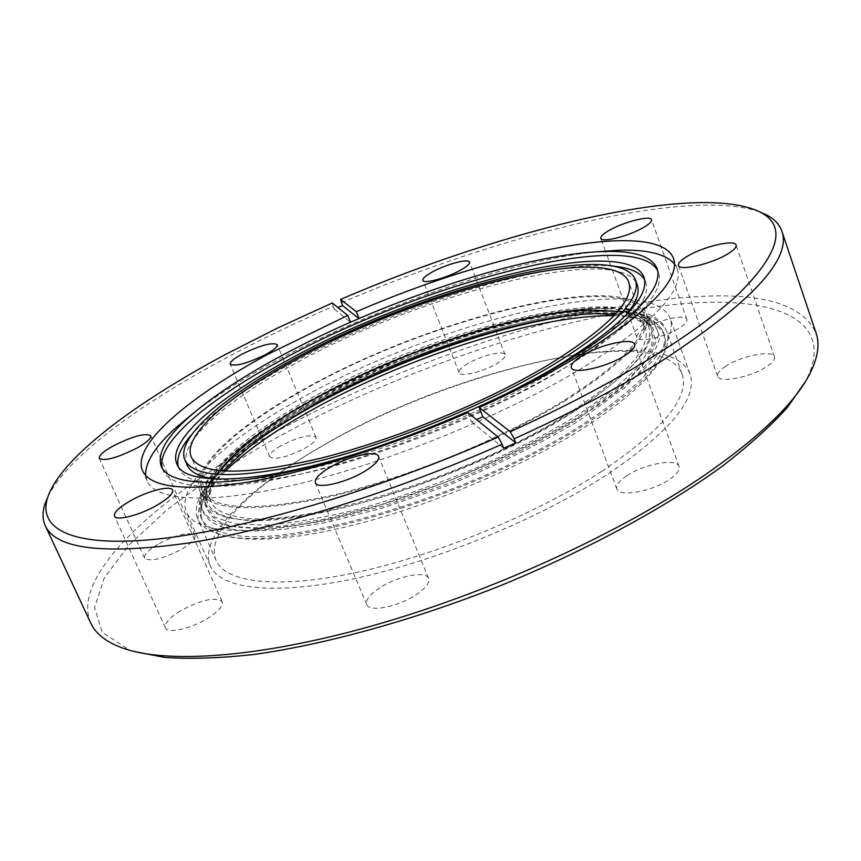 <?xml version="1.0" encoding="UTF-8"?>
<svg xmlns="http://www.w3.org/2000/svg" width="861" height="861" viewBox="0 0 861 861"><rect width="100%" height="100%" fill="white"/><g stroke="black" fill="none" stroke-linecap="round" stroke-linejoin="round"><path stroke-width="0.65" stroke-dasharray="4.3 3.23" d="M596.199 310.154L622.761 311.467C638.033 314.556 648.247 320.55 653.402 329.462L651.54 346.757L636.473 368.519C620.124 384.673 599.213 401.022 573.749 417.574C546.046 434.245 513.533 451.046 476.187 467.986C436.968 484.226 397.911 497.927 359.026 509.077C322.24 518.042 290.792 523.413 264.704 525.188L234.601 523.768L214.69 517.213L204.983 505.364L206.963 488.779L220.405 468.761L243.491 446.999L273.368 425.194L306.914 404.713L344.443 384.932L387.278 365.322L433.417 347.187L480.126 331.808L524.457 320.227L563.761 313.006L596.199 310.154M133.584 651.4L129.344 649.99L102.255 632.383L94.559 607.629L104.321 577.849L129.064 544.948L166.173 510.605C196.071 487.444 229.919 464.811 267.706 442.694C402.916 366.678 580.992 307.399 704.169 302.426C783.671 299.606 834.018 324.199 806.66 379.077L805.196 381.897M90.825 623.224C70.451 577.311 152.01 501.866 260.732 440.401C397.233 362.696 580.971 300.984 705.869 296.206C766.785 293.676 803.528 305.989 816.099 333.132M585.232 413.689C517.192 456.384 414.378 498.917 331.894 518.3C249.249 537.716 195.458 533.228 186.503 512.23C175.192 486.669 224.699 441.069 296.873 400.688C432.007 322.627 650.356 267.599 670.278 318.742C677.403 340.45 649.054 372.092 585.232 413.689M317.149 449.044C245.966 490.221 197.933 537.888 210.396 566.043C220.298 589.161 274.691 596.016 357.078 578.043C439.325 560.102 541.063 517.87 607.931 474.11C670.59 431.383 697.97 398.083 690.081 374.191C668.362 317.763 450.357 369.24 317.149 449.044M280.675 445.89C272.797 450.551 269.17 454.188 269.784 456.804C275.359 460.194 287.23 457.266 305.386 448.021C313.135 443.393 316.687 439.81 316.041 437.27C310.444 433.901 298.659 436.775 280.675 445.89M467.997 363.493C461.507 367.367 458.536 370.434 459.085 372.673C460.032 377.366 483.043 371.963 496.453 363.794C502.813 359.952 505.708 356.938 505.138 354.764C504.051 350.061 481.331 355.475 467.997 363.493M644.717 328.59C638.884 332.217 636.257 335.155 636.839 337.404C637.786 343.033 665.176 337.114 679.243 328.106C684.925 324.522 687.465 321.637 686.884 319.453C685.733 313.802 658.687 319.754 644.717 328.59M725.694 366.226C719.602 370.219 716.901 373.566 717.622 376.279C718.86 383.468 751.136 377.269 766.688 366.668C772.597 362.729 775.191 359.457 774.48 356.841C772.963 349.609 741.138 355.862 725.694 366.226M626.808 475.735C619.167 480.879 615.852 485.292 616.863 488.962C618.715 497.454 652.175 491.545 669.514 479.416C676.897 474.314 680.093 470.009 679.071 466.479C676.94 457.912 644.017 463.907 626.808 475.735M379.798 587.783C369.81 594.402 365.451 599.977 366.721 604.508C368.971 612.515 398.062 606.94 415.971 594.865C425.7 588.278 429.919 582.811 428.627 578.452C426.163 570.402 397.578 575.998 379.798 587.783M180.067 611.062C169.165 617.94 164.268 623.525 165.377 627.809C167.346 634.062 191.207 628.756 207.878 618.209C218.565 611.342 223.333 605.853 222.181 601.731C215.368 596.533 201.334 599.643 180.067 611.062M157.897 544.313C148.21 550.157 143.765 554.764 144.562 558.143C150.309 562.072 162.761 559.037 181.94 549.027C191.476 543.194 195.824 538.642 194.984 535.391C189.226 531.463 176.871 534.444 157.897 544.313M47.915 496.775C67.352 457.073 138.438 404.971 225.604 358.23C259.624 340.009 295.474 322.714 333.153 306.333L334.294 309.11L337.942 307.538M341.397 302.781C501.177 234.009 688.951 186.88 759.972 211.967M566.258 400.085C503.265 439.024 409.029 477.866 333.411 495.914C255.136 512.962 210.708 511.488 200.118 491.491C190.087 468.782 235.107 427.594 301.576 390.56C426.852 318.505 628.778 267.254 646.105 313.113C652.477 332.873 625.872 361.868 566.258 400.085M305.978 401.097C239.713 438.292 194.984 479.9 205.252 503.125C216.036 523.585 260.56 525.458 338.803 508.743C414.367 490.985 508.399 452.208 571.155 413.054C630.532 374.6 656.954 345.272 650.421 325.071C632.727 278.157 430.866 328.698 305.978 401.097M467.867 412.57L471.505 421.825L476.553 419.598M595.608 251.886C506.612 261.346 371.037 308.798 271.452 363.364C241.467 379.733 215.81 396.049 194.468 412.322M145.67 475.466L147.102 480.933C156.045 501.898 213.948 504.933 304.59 482.429C395.048 459.968 508.647 412.968 583.543 367.227C653.133 323.176 684.355 290.405 677.22 268.901L674.486 263.95M564.784 400.031C623.902 362.147 650.313 333.401 643.996 313.791C626.894 268.374 426.733 319.151 302.545 390.593C236.71 427.293 192.197 468.061 202.12 490.533C212.613 510.347 256.632 511.8 334.165 494.914C409.04 477.048 502.35 438.593 564.784 400.031M162.385 468.588L163.127 470.612C171.436 490.178 225.625 492.793 309.949 471.806C394.112 450.863 499.692 407.285 569.853 364.73C635.569 323.435 665.112 292.686 658.504 272.474L657.632 270.494M488.165 402.474C451.691 419.598 414.345 434.536 376.128 447.289M613.15 266.114C543.969 259.473 391.443 307.926 286.896 365.914C243.028 390.044 211.257 412.979 191.572 434.73M178.152 466.253L178.991 468.707C189.463 488.391 235.58 488.951 317.354 470.364C396.426 450.809 495.43 410.019 561.587 369.896C623.934 330.721 651.971 301.436 645.696 282.042L644.62 279.685M601.871 471.268C663.013 429.768 689.769 397.405 682.138 374.191C661.356 319.668 449.281 369.746 319.657 447.397C250.54 487.369 204.154 533.454 216.154 560.576C225.733 582.972 278.566 589.484 358.456 572.016C438.206 554.57 536.844 513.673 601.871 471.268M187.031 464.865C177.484 443.243 223.462 402.808 290.76 365.968C417.563 294.419 620.63 241.198 637.226 284.808M625.473 315.729C611.859 331.722 588.59 349.749 555.646 369.81C453.715 433.061 276.51 488.79 216.875 479.157M225.259 471.204C205.133 491.071 197.503 507.56 202.357 520.668C211.149 541.321 262.874 546.111 341.752 527.911C420.491 509.734 518.365 469.277 583.317 428.218C644.512 388.031 671.602 357.218 664.606 335.779C659.085 322.94 642.188 316.267 613.915 315.75M332.303 302.975L333.153 306.333M334.294 309.11L350.47 322.197M350.599 322.509L359.08 318.452M471.505 421.825L503.696 448.258M236.14 518.796C294.44 531.668 469.945 478.199 570.068 414.023C628.95 375.891 655.146 346.779 648.656 326.706C642.823 313.662 624.203 307.614 592.788 308.561C519.366 310.541 395.027 352.117 307.312 401.99C241.683 438.852 197.481 480.072 207.652 503.093C211.053 510.96 220.556 516.191 236.14 518.796M230.544 526.168C213.324 523.004 200.678 515.255 199.956 500.618L206.834 482.526L226.615 459.473C246.644 441.919 272.7 423.634 304.772 404.616C339.191 386.051 374.621 369.358 411.063 354.528C446.375 341.343 478.555 330.861 507.603 323.079C548.166 313.2 578.108 309.077 599.374 308.281C621.373 307.216 639.303 311.187 653.144 320.206L658.891 334.176L650.658 355.464L623.794 384.071L577.021 417.736C536.672 441.413 493.009 462.884 446.009 482.149L380.766 504.686L325.598 518.925L282.882 526.006L251.886 527.815L230.544 526.168M606.144 311.467C527.61 313.447 396.749 357.154 304.008 410.04C234.149 449.41 186.665 493.945 197.804 519.129C201.442 527.492 211.322 533.153 227.465 536.145C288.909 551.126 477.726 494.16 584.415 424.893C646.428 384.232 673.905 353.107 666.844 331.528C660.419 317.192 640.186 310.498 606.144 311.467M236.011 527.007C219.071 523.897 206.565 516.288 205.704 501.909L212.301 484.13L231.555 461.474C251.121 444.211 276.639 426.217 308.087 407.522C341.86 389.258 376.634 372.845 412.441 358.284C447.128 345.336 478.727 335.058 507.247 327.449C546.757 318.204 576.773 313.426 597.286 313.113C618.844 312.145 636.365 316.138 649.861 325.092L655.393 338.922L647.224 359.909L620.846 388.01L575.04 421.018C535.585 444.211 492.901 465.22 446.977 484.043L383.188 506.064L329.225 519.958C299.197 525.533 275.122 528.417 256.998 528.622L236.011 527.007M219.501 470.741C210.342 482.903 207.458 493.181 210.837 501.565C214.206 509.346 223.623 514.512 239.078 517.063C296.69 529.601 469.148 477.016 567.711 413.904C625.818 376.311 651.68 347.607 645.298 327.793C641.962 319.388 632.781 313.942 617.757 311.445M251.66 444.879C212.14 474.411 195.253 498.648 200.99 517.579C204.584 525.856 214.4 531.452 230.425 534.39C291.201 549.006 476.908 492.922 582.014 424.764C643.275 384.641 670.418 353.914 663.465 332.604C657.158 318.505 637.291 311.919 603.841 312.823L576.633 314.889M231.964 529.407L253.317 531.097L284.313 529.354L327.04 522.326L382.187 508.141L447.408 485.636C494.375 466.382 538.017 444.9 578.323 421.19L625.043 387.461L651.852 358.779L660.043 337.394L654.274 323.338C640.401 314.254 622.471 310.218 600.461 311.241C579.195 311.983 549.243 316.062 508.679 325.91C479.642 333.659 447.472 344.131 412.171 357.304C375.74 372.124 340.332 388.828 305.946 407.414C273.895 426.453 247.871 444.771 227.874 462.368L208.136 485.496L201.302 503.663C202.055 518.376 214.733 526.189 231.964 529.407M643.996 313.791L648.656 326.706C648.591 325.2 646.719 322.778 643.016 319.431C642.747 317.494 623.482 309.056 595.295 310.455C466.813 310.208 187.397 446.084 207.652 503.093L202.12 490.533M682.138 374.191L666.844 331.528C663.573 325.598 664.972 323.844 651.906 315.61C639.411 309.573 622.492 306.936 601.161 307.7C536.016 310.035 437.033 339.6 352.429 379.712C303.255 403.411 263.315 427.949 232.61 453.349C219.092 465.478 208.534 477.607 200.936 489.737L197.804 519.129L216.154 560.576M223.333 471.075C206.07 493.009 209.955 497.561 210.837 501.565L191.314 457.148M664.606 335.779L663.465 332.604C655.458 316.6 634.761 309.379 601.365 310.939C535.327 313.135 433.546 343.873 348.124 385.201C298.412 409.653 258.903 434.719 229.586 460.387C216.972 472.388 207.544 484.678 201.28 497.26L200.99 517.579L202.357 520.668M806.66 379.077L810.341 372.759M210.396 566.043L186.503 512.23M269.784 456.804L230.221 364.225M459.085 372.673L422.837 280.342M636.839 337.404L605.584 251.39M605.434 250.981L600.838 238.325M717.622 376.279L678.479 265.425M616.863 488.962L571.36 367.625M366.721 604.508L315.352 482.763M165.377 627.809L114.481 516.116M144.562 558.143L99.273 458.386M205.252 503.125L200.118 491.491M147.102 480.933L142.571 470.806M163.127 470.612L161.373 466.684M178.991 468.707L176.903 464.004M129.344 649.99L122.316 647.946M690.081 374.191L670.278 318.742M316.041 437.27L277.22 344.583M505.138 354.764L469.514 262.078M686.884 319.453L651.519 219.738M774.48 356.841L736.112 245.073M679.071 466.479L634.6 344.303M428.627 578.452L378.56 456.416M222.181 601.731L172.555 490.135M194.984 535.391L150.686 435.72M650.421 325.071L646.105 313.113M677.22 268.901L673.517 258.44M658.504 272.474L657.051 268.428M645.696 282.042L643.953 277.188M615.217 314.34C637.947 317.505 640.918 322.208 642.532 323.575L645.298 327.793L628.799 282.171"/><path stroke-width="1.29" d="M805.196 381.897L787.288 407.544C770.606 426.087 748.941 445.643 722.271 466.21C665.101 507.818 585.276 551.083 498.53 586.438C411.407 620.878 323.521 644.932 252.983 654.586C219.254 658.245 189.818 659.192 164.677 657.417L133.584 651.4M759.972 211.967L766.871 215.078C774.545 219.146 779.549 224.517 781.874 231.189L816.099 333.132C819.866 344.045 817.95 357.25 810.341 372.759C795.586 402.614 759.499 437.334 702.07 476.919C619.5 532.873 495.398 589.925 381.423 623.235C267.351 656.48 173.179 664.068 126.599 649.377L122.316 647.946C106.118 641.962 95.614 633.718 90.825 623.224L45.31 525.802C42.393 519.366 42.307 512.026 45.052 503.782L47.915 496.775M265.952 354.388C247.387 363.417 235.473 366.7 230.221 364.225C229.812 362.061 233.654 358.746 241.758 354.28C260.13 345.358 271.947 342.129 277.22 344.583C277.672 346.682 273.916 349.943 265.952 354.388M460.323 270.279C446.525 278.081 423.44 284.216 422.837 280.342C422.439 278.49 425.582 275.714 432.254 272.001C445.955 264.327 468.75 258.214 469.514 262.078C469.923 263.875 466.866 266.609 460.323 270.279M643.415 227.541C628.928 236.108 601.43 242.996 600.838 238.325C600.418 236.474 603.206 233.815 609.201 230.371C623.579 221.966 650.722 215.078 651.519 219.738C651.96 221.535 649.259 224.14 643.415 227.541M727.793 253.909C711.703 263.929 679.264 271.398 678.479 265.425C677.941 263.197 680.814 260.183 687.121 256.395C703.071 246.59 735.036 239.089 736.112 245.073C736.661 247.236 733.895 250.174 727.793 253.909M624.279 355.927C606.284 367.399 572.64 374.707 571.36 367.625C570.585 364.59 574.158 360.63 582.079 355.744C599.923 344.551 633.007 337.211 634.6 344.303C635.386 347.22 631.952 351.094 624.279 355.927M364.86 471.236C346.262 482.72 317.02 489.425 315.352 482.763C314.426 478.996 319.14 473.959 329.505 467.652C347.952 456.438 376.666 449.743 378.56 456.416C379.54 460.032 374.965 464.972 364.86 471.236M157.176 505.106C139.923 515.19 115.944 521.303 114.481 516.116C113.717 512.543 118.979 507.473 130.259 500.898C147.382 491.007 170.941 484.947 172.555 490.135C173.384 493.557 168.261 498.551 157.176 505.106M136.813 448.14C117.15 457.923 104.633 461.335 99.273 458.386C98.746 455.587 103.481 451.379 113.48 445.783C132.917 436.14 145.315 432.782 150.686 435.72C151.278 438.41 146.65 442.554 136.813 448.14M337.942 307.538L342.527 305.558L340.569 299.413L356.357 311.725C494.3 251.767 657.879 217.758 673.517 258.44C680.502 279.491 649.086 311.919 579.249 355.733C549.996 373.362 516.665 390.625 479.233 407.533L482.86 416.778L476.553 419.598M781.874 231.189C791.84 259.043 751.373 302.555 660.484 361.749C618.585 387.859 569.821 413.549 514.2 438.819L515.771 442.866L503.696 448.258L502.124 444.222C393.52 492.212 274.713 529.149 189.635 542.839C104.127 554.936 56.019 549.264 45.31 525.802M225.948 354.215C134.542 403.088 61.045 457.955 47.753 497.238C37.303 528.805 71.388 547.8 156.315 539.169C241.048 530.484 375.385 491.319 498.196 437.087L467.867 412.57C390.872 446.202 307.366 472.258 246.59 482.364C185.18 491.523 150.514 487.67 142.571 470.806C131.335 445.363 187.892 397.459 267.674 354.388L347.736 315.449L332.303 302.975L277.759 327.923L225.948 354.215M502.124 444.222L498.196 437.087M194.468 412.322L176.257 427.422C155.271 446.289 145.078 462.303 145.67 475.466M277.113 358.09C379.626 301.856 524.145 253.5 604.239 251.498C634.105 250.669 651.712 256.309 657.051 268.428C663.605 288.467 633.987 319.087 568.185 360.296C497.938 402.776 392.282 446.364 308.098 467.415C223.752 488.521 169.617 486.088 161.373 466.684C156.896 454.231 165.753 438.001 187.956 418.005C209.847 398.535 239.573 378.56 277.113 358.09M674.486 263.95C665.844 254.017 647.418 249.442 619.199 250.25L595.608 251.886M657.632 270.494C632.921 226.465 415.465 285.045 278.587 361.609C206.436 400.882 155.432 444.19 162.385 468.588M376.128 447.289C266.523 484.043 184.717 487.843 176.903 464.004C167.045 441.671 215.218 399.784 285.12 361.674C416.498 287.897 626.625 232.384 643.953 277.188C650.163 296.399 622.04 325.544 559.596 364.623C538.34 377.419 514.523 390.033 488.165 402.474M191.572 434.73C180.767 447.117 176.29 457.621 178.152 466.253M635.483 279.965C641.456 298.584 614.184 326.782 553.666 364.558C489.705 403.109 394.36 442.339 318.215 461.281C239.444 479.34 195.016 478.964 184.964 460.161C175.504 438.744 221.611 398.492 288.973 361.717C415.938 290.308 619.037 236.797 635.483 279.965L637.226 284.808C640.1 292.6 636.182 302.911 625.473 315.729M292.04 361.749C226.669 397.47 182.177 436.441 191.314 457.148C201.119 475.412 244.233 475.778 320.647 458.246C394.478 439.874 486.863 401.904 549.017 364.504C607.995 327.772 634.589 300.328 628.799 282.171C613.043 240.273 415.519 292.223 292.04 361.749M613.915 315.75C538.114 314.114 401.839 358.456 306.72 412.903C272.141 432.566 244.987 451.993 225.259 471.204M479.233 407.533L510.25 431.705C612.203 385.599 695.914 333.971 738.803 293.773C779.56 253.112 786.76 225.926 760.414 212.204C698.422 181.262 504.202 228.908 340.569 299.413M510.25 431.705L514.2 438.819M350.47 322.197L347.736 315.449M359.08 318.452L356.357 311.725M358.897 318.527L342.527 305.558M515.771 442.866L482.86 416.778M644.62 279.685C640.014 272.151 629.52 267.62 613.15 266.114M216.875 479.157C200.279 477.252 190.335 472.495 187.031 464.865L184.964 460.161M617.757 311.445L590.474 309.928C518.182 311.8 395.393 352.838 308.873 402.055C266.458 426.066 236.667 448.958 219.501 470.741M576.633 314.889C498.261 324.199 387.084 363.708 305.558 410.116C285.303 421.61 267.34 433.191 251.66 444.879M615.217 314.34L595.468 313.705C545.121 315.148 470.106 334.778 399.515 363.643C369.1 376.311 340.45 389.99 313.565 404.692L265.737 434.439C253.349 442.984 239.218 455.2 223.333 471.075M47.753 497.238L45.052 503.782M604.239 251.498L619.199 250.25M760.414 212.204L766.871 215.078M187.956 418.005L176.257 427.422"/></g></svg>
